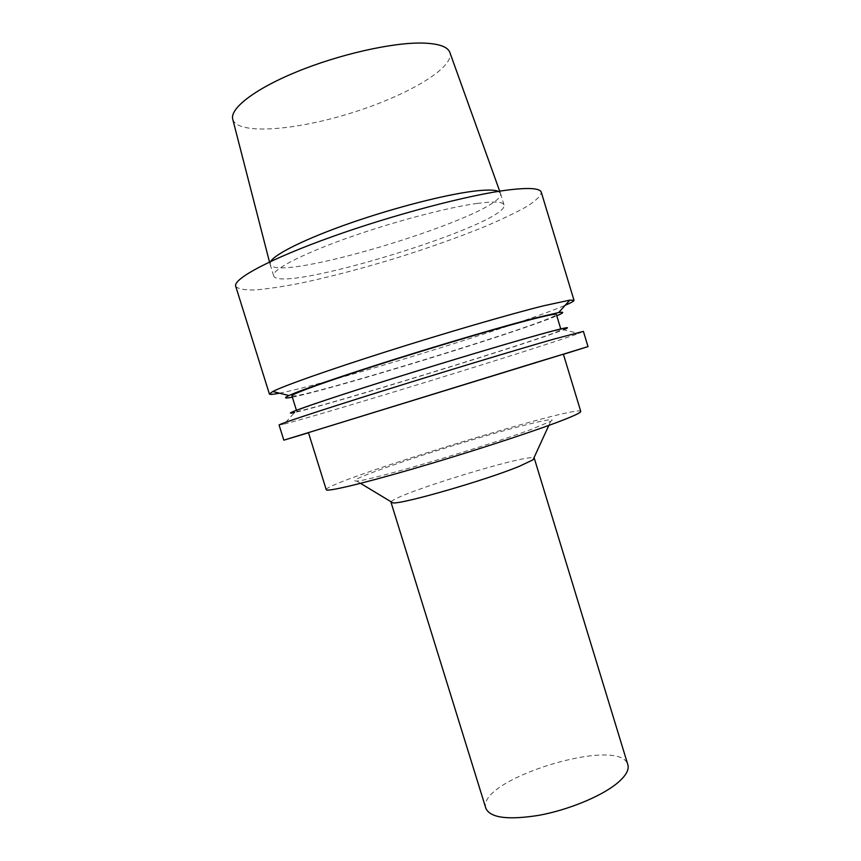 <?xml version="1.0" encoding="UTF-8"?>
<svg xmlns="http://www.w3.org/2000/svg" width="861" height="861" viewBox="0 0 861 861"><rect width="100%" height="100%" fill="white"/><g stroke="black" fill="none" stroke-linecap="round" stroke-linejoin="round"><path stroke-width="0.65" stroke-dasharray="4.3 3.23" d="M232.804 119.464C237.862 134.962 294.29 130.657 349.792 113.448C405.38 96.486 454.468 68.32 449.937 52.672M270.688 261.443L270.074 264.262C276.155 284.528 506.86 213.55 500.499 193.381L498.401 191.379M477.392 203.39C447.063 207.469 391.077 222.342 345.369 238.755C299.553 255.19 271.559 270.203 273.658 275.768C279.115 294.71 510.132 223.645 503.997 204.907C502.985 201.711 494.117 201.216 477.392 203.39M235.72 286.315C238.12 289.005 244.642 290.222 255.286 289.942C267.879 288.876 283.151 286.573 301.102 283.065C329.935 276.898 361.05 268.75 394.456 258.623C427.777 248.216 458.095 237.464 485.4 226.368C502.232 219.178 516.148 212.495 527.158 206.306C536.123 200.548 540.837 195.877 541.311 192.304M279.448 393.176C327.718 383.941 520.087 324.758 565.214 305.268M292.331 397.147C331.808 389.57 519.872 331.722 556.776 315.793M291.922 395.834C294.161 401.312 557.616 320.27 556.378 314.469M534.003 336.339C501.07 345.487 436.979 364.752 383.403 381.671C329.72 398.621 295.936 410.213 296.69 411.117C298.261 414.475 561.62 333.455 561.028 329.795C560.845 329.225 551.836 331.399 534.003 336.339M279.082 425.011L284.141 424.053L294.591 412.484C327.944 405.294 531.904 342.549 563.535 329.741L578.678 333.433L583.403 331.388M284.141 424.053C322.251 414.625 541.86 347.069 578.678 333.433M308.486 432.749L563.428 354.323M308.442 432.609L563.385 354.183M326.244 489.705C324.156 482.278 578.312 404.089 580.755 411.407M531.937 429.144C485.615 446.665 366.99 481.622 356.648 480.998C344.239 481.751 395.36 463.336 452.079 445.933C508.776 428.444 561.404 414.948 550.717 421.298L531.937 429.144M391.174 501.855C394.812 494.343 526.652 453.779 533.885 457.955M485.905 808.447C475.358 779.7 620.437 735.068 627.863 764.772M269.493 262.002L270.074 264.262M499.703 191.174L500.499 193.381M503.997 204.907L500.489 193.359M273.658 275.768L270.074 264.241M561.028 329.795L560.759 328.924M296.69 411.117L296.421 410.245M548.834 425.399L550.717 421.298M360.511 483.333L356.648 480.998"/><path stroke-width="1.29" d="M499.703 191.174L449.937 52.672C447.946 46.688 438.647 43.48 422.03 43.05C391.981 42.469 338.89 54.458 296.604 71.861C254.221 89.243 229.381 108.852 232.804 119.464L269.493 262.002M498.401 191.379C494.666 189.711 486.422 189.646 473.679 191.185C445.212 194.683 394.499 207.662 350.492 223.01C306.43 238.368 275.208 253.801 270.688 261.443M565.214 305.268C571.177 302.717 574.104 301.059 573.996 300.295L541.311 192.304C540.127 188.225 529.138 187.44 508.356 189.947C469.223 194.801 393.638 214.647 331.743 236.829C269.697 259.032 232.814 279.039 235.72 286.315L269.385 394.004C269.719 394.704 273.077 394.424 279.448 393.176M573.996 300.295L569.81 300.134L543.539 305.806C509.454 314.297 445.46 332.895 386.955 351.46C328.375 370.036 283.882 385.803 272.765 391.518L269.385 394.004M556.776 315.793C564.03 312.715 564.655 311.639 558.66 312.565L534.455 318.193C503.319 326.265 445.804 343.152 393.1 359.79C340.353 376.429 299.725 390.485 288.962 395.533C283.484 398.137 284.614 398.675 292.331 397.147M560.759 328.924L556.378 314.469C556.088 313.544 546.983 315.395 529.041 320.034C495.925 328.633 431.716 347.65 378.194 364.816C324.554 382.026 290.964 394.284 291.922 395.834L296.421 410.245M563.535 329.741C573.146 325.888 565.107 327.492 539.438 334.563C501.446 345.089 422.643 368.895 364.117 387.601C305.364 406.37 279.577 415.852 294.591 412.484M563.428 354.323L588.009 346.596L583.403 331.388L553.655 339.159C516.46 349.803 442.08 372.307 379.69 391.852C317.16 411.429 278.254 424.365 279.082 425.011L283.818 440.175L308.486 432.749M588.009 346.596L283.818 440.175M537.533 361.986L308.442 432.609L326.244 489.705C326.534 492.029 360.113 484.216 412.042 469.148C463.864 454.124 525.038 434.364 556.023 422.762C572.866 416.423 581.11 412.645 580.755 411.407L563.385 354.183L537.533 361.986M533.885 457.955L533.034 459.817L519.172 466.371C485.755 480.19 402.464 504.202 392.928 502.921L391.174 501.855M534.294 458.3L627.863 764.772C629.369 770.046 625.516 776.439 616.293 783.94C600.16 796.823 567.711 810.083 538.782 815.345C507.99 820.189 490.361 817.885 485.905 808.447L391.034 502.372M558.66 312.565L569.81 300.134M288.962 395.533L272.765 391.518M533.034 459.817L548.834 425.399M392.928 502.921L360.511 483.333"/></g></svg>
